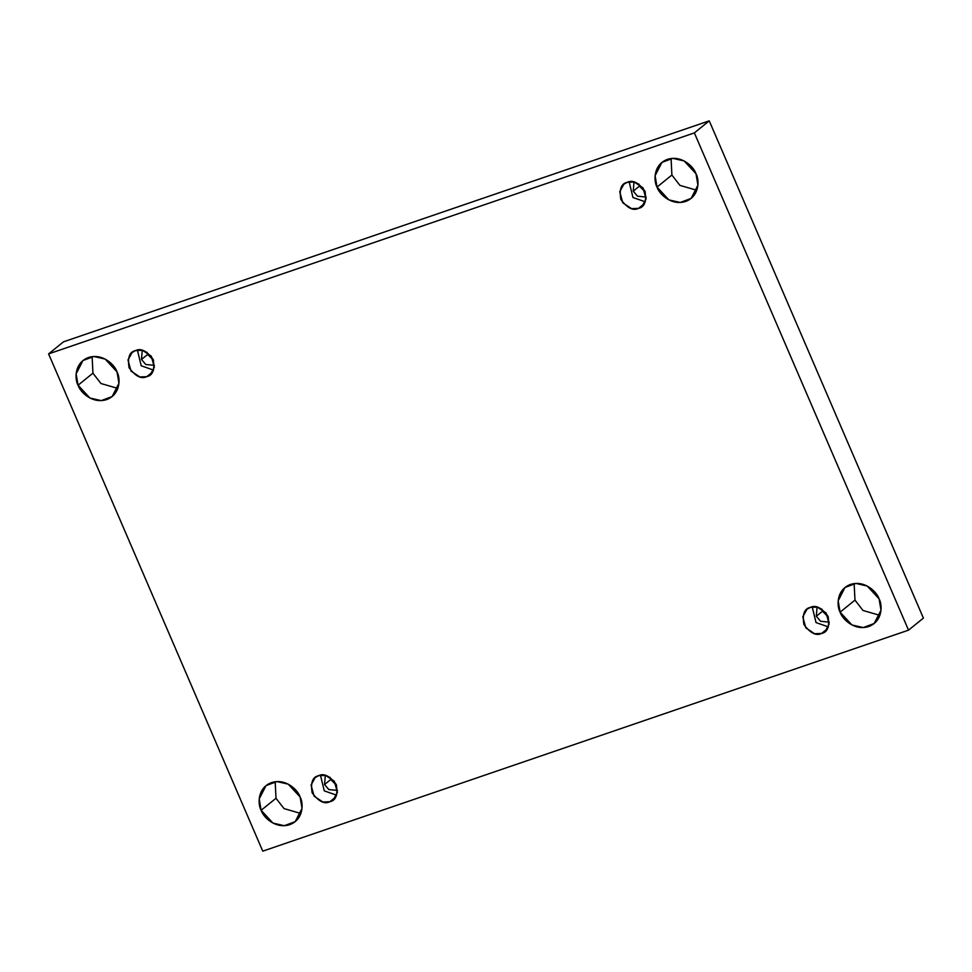 <?xml version="1.0" encoding="UTF-8"?>
<svg xmlns="http://www.w3.org/2000/svg" width="972" height="972" viewBox="0 0 972 972"><rect width="100%" height="100%" fill="white"/><g stroke="black" fill="none" stroke-linecap="round" stroke-linejoin="round"><path stroke-width="1.46" d="M879.891 615.361L862.99 610.465L854.971 600.113L840.1 612.166L851.958 624.972L863.258 627.56L874.168 623.502L880.997 610.222L879.065 598.825C882.503 604.718 882.953 621.327 868.652 626.551C854.109 631.205 841.971 618.593 840.1 612.166C836.661 606.273 836.224 589.664 850.512 584.439C865.056 579.798 877.194 592.41 879.065 598.825L867.206 586.031L855.907 583.431L844.996 587.489L838.168 600.781L840.1 612.166L854.971 600.113L862.99 610.465L879.891 615.361M300.919 813.491L284.018 808.595L275.999 798.255L261.128 810.296L272.986 823.102L284.298 825.702L295.209 821.644L302.025 808.352L300.105 796.967C303.531 802.86 303.981 819.469 289.68 824.681C275.137 829.335 262.999 816.723 261.128 810.296C257.689 804.415 257.252 787.806 271.553 782.582C286.096 777.928 298.234 790.54 300.105 796.967L288.234 784.161L276.935 781.573L266.024 785.631L259.208 798.911L261.128 810.296L275.999 798.255L284.018 808.595L300.919 813.491M696.815 190.269L679.926 185.385L671.895 175.033L657.023 187.086L668.894 199.892L680.193 202.48L691.104 198.422L697.92 185.142L696.001 173.745C699.439 179.638 699.876 196.247 685.576 201.471C671.032 206.113 658.894 193.513 657.023 187.086C653.597 181.193 653.148 164.584 667.448 159.359C681.992 154.718 694.13 167.318 696.001 173.745L684.142 160.951L672.831 158.351L661.92 162.409L655.104 175.689L657.023 187.086L671.895 175.033L679.926 185.385L696.815 190.269M117.855 388.411L100.954 383.515L92.935 373.175L78.064 385.216L89.922 398.022L101.222 400.61L112.132 396.564L118.961 383.272L117.029 371.887C120.467 377.768 120.905 394.377 106.616 399.601C92.073 404.255 79.935 391.643 78.064 385.216C74.625 379.323 74.176 362.714 88.476 357.502C103.02 352.848 115.158 365.46 117.029 371.887L105.17 359.081L93.871 356.481L82.96 360.539L76.132 373.831L78.064 385.216L92.935 373.175L100.954 383.515L117.855 388.411M146.772 376.662L150.186 374.779L154.329 367.282L151.292 356.177L142.519 350.321L135.545 350.588C140.928 347.903 146.821 350.868 153.212 359.494C154.937 369.725 152.786 375.447 146.772 376.662C141.377 379.347 135.497 376.383 129.094 367.756C127.368 357.526 129.519 351.803 135.545 350.588L132.119 352.484L127.988 359.968L131.013 371.073L139.786 376.929L146.772 376.662L152.738 371.826L146.772 376.662M153.527 360.284L147.671 354.44L141.475 359.458L145.776 364.5L154.463 365.326L145.776 364.5L141.475 359.458L147.671 354.44L153.527 360.284M638.519 208.373L641.933 206.489L646.076 198.993L643.039 187.9L634.266 182.031L627.292 182.311C632.675 179.613 638.568 182.578 644.971 191.217C646.684 201.447 644.545 207.158 638.519 208.373C633.137 211.07 627.244 208.093 620.841 199.467C619.115 189.236 621.266 183.514 627.292 182.311L623.878 184.194L619.735 191.691L622.773 202.784L631.545 208.652L638.519 208.373L644.485 203.537L638.519 208.373M645.274 191.994L639.43 186.15L633.234 191.168L637.535 196.21L646.21 197.037L637.535 196.21L633.234 191.168L639.43 186.15L645.274 191.994M821.583 633.452L825.009 631.569L829.14 624.073L826.115 612.98L817.343 607.111L810.356 607.391C815.751 604.693 821.632 607.67 828.035 616.297C829.76 626.527 827.609 632.25 821.583 633.452C816.201 636.15 810.308 633.173 803.917 624.546C802.192 614.316 804.342 608.594 810.356 607.391L806.942 609.274L802.799 616.77L805.837 627.863L814.609 633.732L821.583 633.452L827.561 628.617L821.583 633.452M828.351 617.074L822.494 611.23L816.298 616.248L820.599 621.29L829.274 622.116L820.599 621.29L816.298 616.248L822.494 611.23L828.351 617.074M329.836 801.742L333.25 799.859L337.393 792.362L334.356 781.269L325.584 775.401L318.609 775.68C323.992 772.983 329.885 775.948 336.288 784.586C338.013 794.817 335.862 800.527 329.836 801.742C324.454 804.439 318.561 801.463 312.158 792.836C310.445 782.606 312.583 776.883 318.609 775.68L315.195 777.564L311.052 785.06L314.09 796.153L322.862 802.022L329.836 801.742L335.814 796.906L329.836 801.742M336.604 785.364L330.747 779.52L324.551 784.538L328.852 789.58L337.527 790.406L328.852 789.58L324.551 784.538L330.747 779.52L336.604 785.364M709.244 120.844L63.472 341.84L48.6 353.893L694.373 132.897L709.244 120.844L694.373 132.897L908.528 630.16L262.756 851.156L48.6 353.893L63.472 341.84L709.244 120.844L923.4 618.107L908.528 630.16L923.4 618.107L709.244 120.844M694.373 132.897L48.6 353.893L262.756 851.156L908.528 630.16L694.373 132.897M854.145 583.589L854.971 600.113L854.145 583.589M275.185 781.731L275.999 798.255L275.185 781.731M671.081 158.509L671.895 175.033L671.081 158.509M92.109 356.639L92.935 373.175L92.109 356.639M146.991 352.216L147.671 354.44L146.991 352.216M638.738 183.927L639.43 186.15L638.738 183.927M821.814 609.007L822.494 611.23L821.814 609.007M330.067 777.296L330.747 779.52L330.067 777.296M325.316 775.34L324.551 784.538L325.316 775.34M320.468 775.206L324.284 790.88L336.652 795.181L324.284 790.88L320.468 775.206M817.075 607.05L816.298 616.248L817.075 607.05M812.215 606.917L816.043 622.59L828.399 626.891L816.043 622.59L812.215 606.917M633.999 181.971L633.234 191.168L633.999 181.971M629.151 181.837L632.966 197.51L645.335 201.811L632.966 197.51L629.151 181.837M142.252 350.26L141.475 359.458L142.252 350.26M137.404 350.127L141.219 365.8L153.588 370.101L141.219 365.8L137.404 350.127"/></g></svg>
